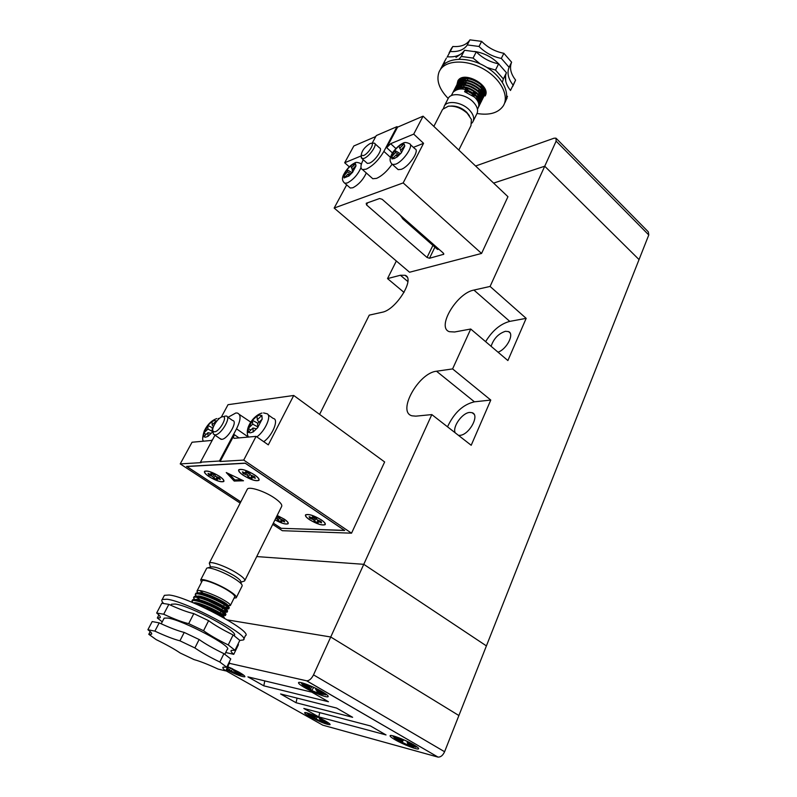 <?xml version="1.0" encoding="UTF-8"?>
<svg xmlns="http://www.w3.org/2000/svg" width="797" height="797" viewBox="0 0 797 797"><rect width="100%" height="100%" fill="white"/><g stroke="black" fill="none" stroke-linecap="round" stroke-linejoin="round"><path stroke-width="1.2" d="M498.025 352.184C506.882 349.186 514.703 333.674 508.496 331.572L505.408 331.303C498.484 333.594 493.712 338.586 491.091 346.306M458.444 435.331L459.67 435.361C469.054 435.272 480.163 414.968 472.153 412.707L469.752 412.428C462.35 412.726 452.258 426.784 455.177 432.781M556.416 138.598L648.34 231.877L648.778 234.966L556.137 141.139L544.73 166.214L493.612 183.101L544.73 166.214L490.085 286.442L473.926 290.068C456.791 293.007 436.198 327.607 449.388 331.691L454.609 331.99L470.728 329.022L452.596 368.911L436.527 371.233C418.634 372.777 396.776 411.919 411.959 415.805L415.825 416.154L431.825 414.589L363.771 564.316L256.724 556.575L363.771 564.316L486.409 645.899L458.893 715.537L330.735 636.992L227.454 619.917L330.735 636.992L458.893 715.537L444.596 751.73C442.863 755.466 440.661 757.25 438.001 757.09L306.536 680.777L229.367 663.323M407.008 276.957L405.065 275.304C415.665 278.283 396.029 310.063 382.052 312.285L369.26 315.134L319.597 414.39M404.049 292.429L387.531 278.601L396.348 260.988M405.065 275.304L400.403 275.254L387.531 278.601M452.596 368.911L490.783 400.064L474.424 401.818C463.067 404.477 454.101 412.806 447.515 426.813M431.825 414.589L471.196 445.274L490.783 400.064M648.778 234.966L639.045 259.583L544.73 166.214L639.045 259.583L486.409 645.899L363.771 564.316L313.52 674.87L444.596 751.73M490.085 286.442L526.169 318.352L507.888 360.553L470.728 329.022M526.169 318.352L509.771 321.38C500.367 323.891 492.317 330.645 485.622 341.654M363.263 159.759L363.233 159.828C360.473 165.188 360.224 168.436 362.486 169.582L366.212 169.163C372.946 165.836 378.834 159.908 383.885 151.38L397.026 126.633L397.573 127.151L423.077 116.173L413.723 134.115L390.63 143.699L386.684 147.674L397.573 127.151M392.074 164.272C387.083 171.295 381.912 175.988 376.563 178.369L372.807 178.737L371.581 177.651M371.233 143.34L374.311 143.141C377.967 143.988 369.669 156.371 364.09 158.364L361.997 158.623L361.25 156.262M366.67 162.797L367.327 163.385L369.429 163.136C375.028 161.183 383.287 148.83 379.611 147.943L374.949 143.719M349.445 187.285L350.291 188.022L352.812 187.773C358.58 184.755 363.083 179.823 366.311 172.979M397.205 168.755L398.171 169.631L401.22 169.353C409.04 166.782 420.099 150.165 414.928 148.8L410.256 144.476M369.928 143.649C364.578 147.136 361.679 151.002 361.24 155.236L363.492 155.594C368.742 153.662 375.596 141.956 370.645 143.41L369.928 143.649M350.132 174.762L348.11 173.975L344.135 178L343.646 176.207L344.025 177.601M355.572 164.132L355.99 165.507L355.462 163.754L353.43 164.162L350.122 166.354L346.894 169.631L347.502 171.793L343.646 176.207M398.53 155.624L396.328 154.718L392.054 159.011L391.357 157.168L391.885 158.593M404.189 144.317L404.766 145.702L404.029 143.928L401.728 144.426L398.092 146.797L394.615 150.294L395.461 152.496L391.357 157.168M441.986 110.554L442.604 109.358L448.362 106.2C455.047 105.662 461.343 108.023 467.261 113.294L471.416 119.44L470.967 125.627L458.813 150.075M450.903 106.061C456.512 105.762 461.742 107.784 466.594 112.138L469.373 115.685M471.874 123.107L472.751 122.041C474.733 118.444 473.508 114.32 469.074 109.677C461.802 102.195 447.775 100.043 444.437 105.782L443.491 108.322M471.196 84.382L475.41 86.494M481.069 87.271L482.843 86.913L483.918 91.984M481.468 85.289L480.671 86.843M476.616 87.321L469.662 83.844M479.047 89.384L478.479 91.177M468.238 90.33L465.886 87.78M483.63 88.088L482.016 88.417M452.457 93.418L453.045 92.263C458.773 87.102 466.325 88.009 475.699 94.963C479.615 98.858 480.8 102.434 479.256 105.702M478.658 106.758L478.828 106.519C480.561 103.241 479.415 99.595 475.391 95.57L465.398 90.121L464.591 91.695L474.594 97.154C478.618 101.169 479.774 104.815 478.051 108.083L477.463 109.249M462.668 81.374L463.206 82.38M463.555 82.948L464.761 84.582M464.382 87.491L467.072 89.912M463.655 89.075L462.17 87.291L463.346 89.035M459.7 79.491L459.51 80.377M459.969 84.343L460.148 84.841M460.517 85.668L461.084 86.714M461.453 87.291L462.708 88.955M459.211 80.208L460.228 78.624M461.045 78.216L458.703 81.304M458.106 82.35L458.584 81.473C464.332 76.253 471.854 77.12 481.159 84.084C485.144 88.108 486.26 91.775 484.516 95.092L484.217 95.7C485.961 92.382 484.845 88.706 480.86 84.681C471.545 77.727 464.023 76.851 458.275 82.071L457.608 83.446M457 84.492L457.478 83.625C463.226 78.415 470.758 79.292 480.073 86.245C483.958 90.141 485.124 93.737 483.58 97.035M482.982 98.081L483.141 97.852C484.885 94.544 483.759 90.878 479.764 86.853C470.449 79.889 462.918 79.013 457.169 84.223L456.502 85.598M455.904 86.644L456.372 85.777C462.111 80.577 469.652 81.463 478.977 88.427C482.982 92.442 484.108 96.108 482.364 99.406L482.065 100.014C483.809 96.706 482.673 93.05 478.678 89.025C469.343 82.071 461.802 81.184 456.063 86.375L455.396 87.75M454.798 88.806L455.266 87.929C461.005 82.749 468.546 83.635 477.891 90.599C481.786 94.494 482.962 98.081 481.418 101.358M480.82 102.414L480.99 102.175C482.723 98.878 481.587 95.222 477.582 91.207C468.238 84.243 460.696 83.356 454.957 88.537L454.29 89.912M454.18 90.24L454.001 91.137M453.383 91.804L454.16 90.091C459.889 84.92 467.44 85.817 476.795 92.781C480.8 96.796 481.946 100.452 480.212 103.74L479.914 104.337C481.647 101.06 480.501 97.403 476.486 93.388C467.132 86.425 459.58 85.528 453.852 90.699L453.174 92.073M479.435 92.253L481.209 92.263M481.976 92.193L482.892 92.053M476.626 93.518L473.239 92.562M466.434 88.567L465.448 87.69M477.154 96.497L478.997 96.537M479.764 96.477L480.721 96.327M447.824 99.197L448.442 97.991C451.809 92.203 465.807 94.305 473.029 101.797C477.433 106.439 478.638 110.584 476.646 114.21L473.338 120.865M465.876 77.319L466.046 78.026M465.398 90.121L465.079 91.834M464.093 77.419L464.252 78.196M464.402 78.734L464.99 80.178M465.309 80.776L466.235 82.201M480.143 89.623L482.065 89.513M482.693 89.394L484.098 88.955M462.977 77.608L462.918 78.504M462.947 79.013L463.177 80.358M463.326 80.886L463.934 82.35M464.252 82.948L465.189 84.362M479.007 91.745L480.96 91.645M481.587 91.535L483.012 91.097M483.49 90.868L484.596 90.121M462.539 77.707L462.091 78.783M461.951 79.321L461.832 80.656M461.862 81.164L462.091 82.509M462.25 83.047L462.868 84.512M463.196 85.12L464.382 86.843M465.03 87.6L467.978 90.24M473.189 92.95L476.915 93.807M477.861 93.877L479.844 93.787M480.481 93.677L481.916 93.249M482.394 93.02L483.51 92.273M483.889 91.904L484.745 90.589M484.994 89.812L485.094 89.194M464.053 77.429L462.29 78.704L462.23 77.787M461.722 79.411L460.985 80.935M460.855 81.473L460.736 82.808M460.766 83.326L461.015 84.671M461.174 85.209L461.802 86.684M465.229 91.017L467.122 92.522M471.874 94.992L475.759 95.929M476.726 96.009L478.728 95.929M479.366 95.829L480.81 95.401M481.298 95.172L482.424 94.435M482.803 94.066L483.669 92.751M466.594 78.614L461.184 80.866M460.616 81.563L459.889 83.097M459.759 83.635L459.65 84.97M459.68 85.488L459.929 86.843M460.098 87.381L460.736 88.865M475.57 98.141L477.602 98.081M478.25 97.981L479.714 97.553M480.202 97.334L481.338 96.596M481.717 96.228L482.583 94.923M482.833 94.156L481.777 89.115M465.438 80.776L460.068 83.027M459.5 83.725L458.783 85.259M458.654 85.797L458.554 87.142M458.584 87.65L458.843 89.015M477.134 100.133L478.608 99.715M479.107 99.495L480.242 98.758M480.631 98.4L481.498 97.095M481.757 96.337L480.721 91.326M464.282 82.948L458.952 85.199M458.385 85.897L457.677 87.421M457.548 87.959L457.448 89.304M478.011 101.667L479.146 100.93M479.545 100.571L480.412 99.276M480.671 98.519L479.664 93.538M463.117 85.12L457.837 87.361M457.279 88.069L456.571 89.593M478.449 102.743L479.326 101.458M479.585 100.701L478.598 95.76M461.961 87.291L456.711 89.543M478.499 102.893L477.533 97.991M465.129 84.621L465.936 83.057M403.81 144.127L399.735 148.212L400.891 150.155M398.908 146.13L399.735 148.212M400.423 153.731L394.615 150.294M399.357 154.797L395.461 152.496M393.14 157.906L391.207 156.77M396.328 154.718L397.205 156.959L400.722 153.432L397.982 156.172M404.766 145.702L400.622 150.414L401.519 152.655L400.722 153.432M355.253 163.943L351.467 167.778L352.523 169.512M350.879 165.736L351.467 167.778M352.164 172.71L346.894 169.631M351.029 173.856L347.502 171.793M345.29 176.824L343.547 175.808M348.11 173.975L348.737 176.177L352.005 172.869L349.455 175.44M355.99 165.507L352.105 169.94L352.742 172.132L352.005 172.869M439.316 249.571L436.736 248.754M366.51 204.889L427.033 257.461L429.503 258.268L443.75 254.263L443.252 253.038L382.201 199.33L379.621 198.513L366.251 203.275L366.51 204.889L367.616 202.787M403.172 182.911L481.567 253.446L409.548 272.235L334.162 208.057L403.172 182.911L423.566 143.311L413.394 147.375M423.566 143.311L413.723 134.115M361.25 155.883L344.673 162.757L349.275 166.812M346.675 184.874L334.162 208.057M423.077 116.173L507.948 196.7L481.567 253.446M397.026 126.633L376.284 135.58L372.169 143.231M375.776 136.526L353.838 145.971L344.673 162.757M485.522 95.132L485.124 95.979C491.759 85.897 463.934 70.206 457.946 80.706L456.94 84.612M456.014 57.384L463.565 52.114M474.574 51.436C484.217 52.971 492.436 57.284 499.241 64.378M505.537 75.595L505.746 81.214M448.193 98.469C438.958 88.925 435.969 79.949 439.237 71.531L440.313 69.658C446.718 59.865 466.962 59.396 483.779 69.16C500.675 78.783 509.462 95.849 503.375 105.702L503.186 106.011C498.155 112.985 489.438 115.485 477.034 113.503M440.641 68.861L441.717 66.988C448.133 57.175 468.367 56.667 485.164 66.42C502.03 76.034 510.787 93.129 504.69 103.012M447.147 57.115L450.205 51.486C458.006 52.074 463.615 50.022 467.032 45.349L469.921 39.85L481.637 41.374L479.027 46.465C485.253 52.741 492.685 56.717 501.323 58.42L509.094 67.307C506.842 72.836 508.187 78.773 513.129 85.13L515.589 80.069L512.73 86.395M441.658 67.058L445.234 60.104M505.806 100.621L507.131 97.911M513.129 85.13L510.488 90.43M450.614 49.852L452.826 46.485L450.205 51.486M461.314 56.467L464.521 50.271L476.267 51.855L473.079 58.081L461.314 56.467L459.012 59.187M467.301 44.921L479.027 46.465M507.51 96.666L506.693 95.62M502.399 82.28L503.355 78.953L495.505 70.076L486.957 67.496M480.043 63.8L473.079 58.081M445.742 62.993L444.228 62.893M495.505 70.076L498.623 63.83L506.434 72.706L503.355 78.953M510.528 90.479C505.557 84.133 504.192 78.216 506.434 72.706M464.521 50.271L464.252 50.699C460.845 55.352 455.246 57.374 447.436 56.776M498.623 63.83C489.976 62.106 482.524 58.121 476.267 51.855M501.323 58.42L503.873 53.309L511.604 62.196L509.094 67.307M515.589 80.069C510.668 73.713 509.343 67.755 511.604 62.196M469.921 39.85L469.652 40.278C466.225 44.981 460.616 47.053 452.826 46.485M503.873 53.309C495.256 51.626 487.844 47.651 481.637 41.374M214.981 435.192L200.445 462.19L219.444 461.025L236.53 428.856C240.963 419.77 241.212 414.49 237.277 413.025L235.812 412.995L227.992 417.299M224.385 416.263L226.149 416.014C231.847 416.423 221.267 434.773 215.2 434.913L213.357 434.086L213.058 431.426M219.842 438.509L221.715 439.346C227.822 439.257 238.333 420.936 232.585 420.487L227.324 416.831M263.737 441.687C272.594 435.59 279.259 419.013 273.202 418.445L268.151 414.848M214.513 431.835C219.783 431.625 228.37 415.616 222.672 416.701L221.805 416.931C217.461 418.365 211.115 428.647 213.028 431.187L214.513 431.835M258.985 422.271L257.282 419.79L261.874 415.416L262.113 418.535L261.914 416.104M248.345 431.675L248.196 429.214L248.395 432.382L250.427 432.841L253.237 431.914L257.849 427.511L257.561 423.625L262.173 419.242L262.113 418.535M213.437 426.774L212.141 424.94L216.385 420.836L216.395 421.633M203.723 436.098L203.713 433.767L203.733 436.766L205.496 437.214L207.997 436.348L212.251 432.233L212.201 428.567L213.118 427.67M274.995 519.823C281.461 523.3 285.774 524.575 287.936 523.639C288.484 522.732 287.209 521.228 284.121 519.126L277.137 515.51M321.241 519.883C313.888 515.52 308.728 513.866 305.759 514.922C305.161 515.908 306.427 517.482 309.565 519.644C316.867 523.978 322.008 525.612 324.987 524.556C325.575 523.589 324.329 522.035 321.241 519.883M254.432 474.853C247.07 470.429 241.919 468.756 238.98 469.832C238.273 470.957 239.728 472.78 243.354 475.291C250.676 479.684 255.797 481.338 258.736 480.252C259.443 479.146 258.009 477.353 254.432 474.853M219.235 476.237C212.271 472.083 207.449 470.469 204.769 471.396C204.122 472.442 205.596 474.185 209.193 476.626C216.126 480.75 220.928 482.344 223.588 481.408C224.236 480.392 222.781 478.668 219.235 476.237M274.965 519.873C281.55 523.4 285.934 524.685 288.125 523.729C288.683 522.812 287.388 521.278 284.23 519.126L277.167 515.46M309.445 519.644C316.907 524.057 322.147 525.731 325.186 524.645C325.784 523.669 324.509 522.075 321.36 519.883C313.869 515.44 308.598 513.746 305.56 514.832C304.952 515.828 306.247 517.432 309.445 519.644M243.234 475.291C250.706 479.774 255.947 481.468 258.945 480.352C259.663 479.236 258.198 477.403 254.552 474.853C247.04 470.33 241.78 468.626 238.771 469.732C238.054 470.878 239.538 472.731 243.234 475.291M209.083 476.636C216.166 480.84 221.058 482.464 223.788 481.508C224.445 480.471 222.961 478.708 219.344 476.227C212.231 471.993 207.31 470.35 204.58 471.296C203.922 472.362 205.427 474.145 209.083 476.636M243.623 581.272L244.639 580.883C245.536 579.558 242.866 576.918 236.629 572.973C226.438 566.567 210.896 560.949 209.352 563.041L210 565.332M244.868 580.435L281.53 506.683C282.636 504.919 280.235 501.98 274.307 497.886C264.614 491.241 249.282 486.25 247.389 489.059L247.08 489.667M241.352 583.942L240.764 582.169C241.381 581.013 239.08 578.781 233.85 575.494C222.592 569.148 214.861 566.308 210.667 566.966L207.638 567.952M206.413 568.759L206.712 568.261C208.455 566.358 223.837 571.997 233.949 578.313C240.096 582.179 242.806 584.769 242.069 586.114M227.065 605.322L230.423 605.501C230.771 604.574 228.121 602.512 222.473 599.314C213.078 594.024 198.483 588.893 197.048 590.956L197.457 592.918M230.323 605.61L234.607 597.003C235.384 595.887 232.893 593.556 227.155 589.999C217.78 584.231 203.624 578.991 202.289 580.744L202.089 581.133M199.987 590.617L205.008 594.582M222.682 617.157L215.728 612.754L200.505 605.969M193.84 603.06C200.177 604.375 207.628 607.294 216.196 611.817C222.194 615.164 224.854 617.207 224.176 617.964L224.176 617.964M221.566 615.035L225.481 615.423C225.71 614.517 223.021 612.504 217.422 609.386C207.957 604.126 193.342 598.926 191.947 600.898L192.924 602.671M192.207 600.4L192.545 599.872C194.338 598.158 208.655 603.309 217.89 608.45C223.877 611.797 226.527 613.859 225.83 614.626L225.372 615.553M223.419 611.797L227.135 612.106C227.404 611.189 224.724 609.167 219.105 606.019C209.671 600.759 195.066 595.568 193.651 597.571L194.149 599.583M193.9 597.092L194.269 596.545C196.132 594.841 210.388 599.952 219.573 605.082C225.551 608.44 228.181 610.522 227.484 611.309L227.025 612.235M225.252 608.559L228.779 608.798C229.088 607.882 226.428 605.83 220.789 602.662C211.374 597.391 196.779 592.231 195.355 594.263L195.803 596.246M196.769 597.292L200.057 599.992M195.604 593.785L195.992 593.217C197.925 591.523 212.132 596.604 221.257 601.735C227.225 605.092 229.845 607.184 229.137 607.991L228.679 608.918M206.742 608.41L216.296 613.072M225.282 614.766L216.993 612.255M206.911 607.344L201.88 604.395M226.966 611.448L219.394 609.287M208.276 600.888L221.028 607.105M228.629 608.141L221.646 606.248M234.059 598.119L236.221 597.81C237.078 596.584 234.348 594.014 228.032 590.109C217.72 583.753 202.139 577.984 200.675 579.917L201.521 582.238M226.258 472.551L234.208 481.059L243.493 480.77L226.258 472.551M273.331 523.161L281.192 528.311L344.434 530.374L245.277 463.256L186.847 466.514L240.814 501.861M213.646 478.09L212.729 476.486L208.924 474.992L207.997 473.368L211.813 474.873L210.886 473.249L214.712 474.753L215.628 476.377L219.454 477.881L220.351 479.495L216.535 477.991L217.442 479.595L213.646 478.09L215.31 475.809M316.469 518.299L317.047 519.803L321.012 521.358L321.58 522.842L317.624 521.288L318.202 522.762L314.267 521.208L313.679 519.734L309.734 518.18L309.136 516.675L313.091 518.239L312.494 516.735L316.469 518.299M248.096 476.825L247.249 475.132L243.234 473.567L242.378 471.864L246.412 473.438L245.556 471.724L249.62 473.298L250.457 475.012L254.502 476.586L255.319 478.29L251.284 476.706L252.111 478.399L248.096 476.825L250.039 474.155M193.621 602.96C197.028 600.689 224.565 613.829 222.831 615.623L222.622 615.802M220.46 615.543L218.876 615.065M195.255 599.673C198.443 597.172 226.338 610.482 224.495 612.305L224.316 612.465M196.989 596.335C200.336 593.875 228.111 607.175 226.149 608.988L226.009 609.127M198.712 593.008C202.229 590.587 229.865 603.877 227.793 605.69L227.683 605.8M276.35 517.104L276.569 517.562L277.416 516.735M276.679 516.436L279.637 517.612L280.315 519.046L284.061 520.541L284.718 521.955L280.982 520.471L281.65 521.876L277.924 520.401L277.246 518.986L278.542 517.183M275.712 518.369L277.246 518.986M248.813 472.99L247.249 475.132M251.483 475.41L251.284 476.706M247.469 472.462L246.412 473.438M244.012 472.501L243.234 473.567M280.982 520.471L281.142 519.375M279.757 517.861L277.924 520.401M313.998 517.333L313.091 518.239M317.794 520.092L317.624 521.288M316.379 518.269L314.267 521.208M315.094 517.761L313.679 519.734M310.441 517.193L309.734 518.18M214.154 474.534L212.729 476.486M216.724 476.805L216.535 477.991M212.789 473.996L211.813 474.873M209.641 474.016L208.924 474.992M229.297 474.006L234.806 479.914L241.252 479.704M234.806 479.914L234.208 481.059M281.281 528.311L344.712 530.493L245.217 463.127L186.588 466.404L240.784 501.911M273.311 523.211L281.241 528.401M203.942 436.557L207.957 432.671L211.095 433.339M207.987 436.158L207.957 432.671M212.141 424.94L212.102 421.354L208.655 424.681L211.325 422.081M212.759 428.019L207.907 425.429L208.655 424.681M212.231 431.326L207.927 429.025L207.907 425.429M206.154 434.415L203.723 433.11L207.927 429.025M203.713 433.767L203.723 433.11M248.614 432.163L252.958 428.009L256.485 428.796M253.207 431.715L252.958 428.009M257.282 419.79L257.003 415.994L253.277 419.551L256.166 416.781M257.919 423.287L252.46 420.348L253.277 419.551M257.8 426.893L252.709 424.153L252.46 420.348M250.896 429.991L248.156 428.517L252.709 424.153M248.196 429.214L248.156 428.517M200.445 462.19L201.133 462.639L180.222 463.904L192.047 442.235L211.085 440.492L212.49 439.824M239.399 414.51L250.836 422.171M219.444 461.025L220.141 461.493L234.368 434.694C233.352 436.776 233.312 437.991 234.238 438.33L256.086 436.367L268.31 444.865L293.734 395.471L228.032 404.687L221.297 417.16M272.713 524.406L282.337 530.702L351.537 533.183L384.642 461.961L293.734 395.471M180.222 463.904L240.166 503.116M351.537 533.183L243.723 460.078L256.086 436.367M243.723 460.078L220.141 461.493M224.844 654.287L227.225 649.435C233.71 647.094 183.031 620.156 167.918 618.054L164.182 618.123L163.873 618.711M234.029 635.578L234.079 635.478C240.724 632.748 190.423 605.74 175.201 604.026L171.415 604.226L171.076 604.873M243.713 639.164L245.366 635.757C254.153 632.141 188.71 596.913 169.173 595L164.401 595.329L163.953 596.196M239.787 640.439L243.314 639.961C252.051 636.504 186.458 601.297 166.962 599.234L162.209 599.513C161.343 600.201 161.771 601.466 163.475 603.319M159.201 622.875L152.187 621.56L147.903 629.72L154.887 631.134C165.477 636.046 173.826 639.274 179.923 640.828L184.217 632.429C178.1 630.945 169.761 627.767 159.201 622.875L154.887 631.134M163.704 614.228L168.854 604.355L161.781 603.249L156.66 613.013L163.704 614.228C174.234 619.1 182.563 622.238 188.69 623.643L193.81 613.61L208.625 620.664L203.564 630.716L188.69 623.643M225.71 652.504L233.74 654.337L238.452 644.673L237.944 644.215M150.185 631.613L148.78 634.312L156.202 639.632C166.414 644.604 174.404 649.067 180.182 653.002L194.119 659.627C199.947 661.211 207.967 664.369 218.169 669.101L225.671 670.885L229.616 662.795L229.098 662.367M239.817 640.38L234.995 650.272L228.231 644.922L233.132 634.94L239.817 640.38M223.927 653.66L230.771 658.94L226.727 667.219L219.823 662.018L223.927 653.66C213.387 648.519 205.118 643.807 199.13 639.523L194.896 647.951L179.923 640.828M199.13 639.523L184.217 632.429M158.892 614.965L157.318 617.984L162.249 621.829M168.854 604.355C179.345 609.197 187.664 612.285 193.81 613.61M208.625 620.664C214.503 625.057 222.672 629.809 233.132 634.94M234.995 650.272L231.269 650.382C230.522 651.019 231.349 652.335 233.74 654.337M203.564 630.716C209.501 635.05 217.72 639.782 228.231 644.922M157.318 617.984L160.048 617.795C160.934 617.127 159.798 615.533 156.66 613.013M226.727 667.219L223.06 667.159C222.353 667.707 223.22 668.952 225.671 670.885M194.896 647.951C200.934 652.175 209.242 656.867 219.823 662.018M148.78 634.312L151.46 634.263C152.297 633.675 151.111 632.17 147.903 629.72M395.053 739.736C403.103 744.468 417.807 750.166 418.594 748.821C418.993 748.263 417.399 746.928 413.822 744.816C405.723 740.024 390.839 734.286 390.141 735.651C389.743 736.229 391.377 737.594 395.053 739.736M309.794 716.633C319.906 721.943 326.65 724.622 330.048 724.682C330.396 724.184 328.723 722.879 325.046 720.767C317.634 716.513 305.271 711.611 304.673 712.657C304.334 713.176 306.048 714.501 309.794 716.633M304.574 687.562C313.091 692.553 327.139 698.003 328.135 696.658C328.643 695.98 326.7 694.336 322.287 691.736C313.729 686.685 299.503 681.186 298.586 682.541C298.078 683.248 300.07 684.922 304.574 687.562M226.278 669.639C235.942 674.571 242.139 676.962 244.858 676.792C245.287 676.195 243.284 674.631 238.861 672.08L227.743 666.641M317.654 692.952L311.189 690.262L310.451 688.947L302.73 685.101L301.525 683.517L309.644 687.492L308.897 685.29M315.024 687.941L309.515 685.559M325.555 694.765L324.459 693.32L316.24 690.312L315.373 688.12M307.323 713.345L309.734 715.776L320.663 721.185M307.234 713.445L314.197 716.902L315.044 715.935M313.58 715.228L314.197 716.902M314.157 715.467L318.222 717.29M319.129 717.708L319.846 719.362L326.88 721.972L327.796 723.168L320.484 720.448L321.231 721.554M393.12 736.388L395.471 738.919L407.367 744.846M393.09 736.428L401.001 740.323L401.977 739.108M400.911 738.58L401.001 740.323M401.299 738.739L406.34 741.001M407.167 741.349L407.406 743.083L415.367 746.022L415.934 747.217L407.646 744.169L407.954 745.235M232.066 668.583L227.862 666.76M243.503 675.019L242.368 675.089L241.242 673.604L233.999 670.935L232.744 668.902M236.012 673.465L226.727 668.713M242.368 675.089L235.105 672.329L235.245 671.472M236.41 673.764L235.105 672.329M227.374 667.408L228.211 668.444L227.095 667.966M325.545 694.854L317.007 691.746L317.156 690.7M317.933 693.211L317.007 691.746M306.536 680.777L306.715 680.817C309.226 680.777 311.497 678.795 313.52 674.87M225.78 670.676L322.775 725.16L437.812 757.05M318.77 716.902L386.027 734.934L370.406 725.928L303.826 708.453L318.77 716.902L319.746 712.628M352.623 717.3L336.543 708.045L280.614 693.978L296.056 702.725L352.623 717.3M247.927 676.872L263.797 685.828L328.464 701.749L311.796 692.145L247.927 676.872M264.783 680.897L263.797 685.828M297.062 698.112L296.056 702.725M309.644 687.492L310.78 686.217M310.451 688.947L312.006 686.775M313.749 687.492L311.727 690.302M320.484 720.448L320.593 719.681M314.865 718.007L316.02 716.393M317.385 716.971L315.931 719.004M407.646 744.169L407.765 743.232M401.28 741.419L402.664 739.457M403.631 739.905L401.897 742.366M228.211 668.444L229.187 667.418M229.347 669.849L230.652 668.055M232.674 668.872L231 671.184M224.355 604.734L223.29 606.866M222.682 608.091L221.646 610.143M220.998 611.448L220.002 613.441M556.137 141.139L555.987 138.17L554.025 138.22L475.61 166.015M509.771 321.38L473.926 290.068M474.424 401.818L436.527 371.233M407.875 281.57L400.403 275.254M383.885 151.38L390.52 157.398M361.001 167.629C357.893 174.613 353.33 179.724 347.303 182.971L344.802 183.24L343.945 182.483M403.133 143.151C404.487 142.175 406.56 142.334 409.329 143.619C414.46 144.934 403.352 161.582 395.551 164.212L392.522 164.521L391.546 163.614M344.334 177.801L348.697 176.067M346.924 169.741L343.736 175.599M350.122 166.354L347.612 168.904M392.254 158.782L394.326 158.533L397.155 156.85M394.654 150.404L391.417 156.551M398.092 146.797L395.382 149.517M404.946 219.344L402.475 218.637M401.469 152.536L404.707 146.319M352.702 172.013L355.9 166.105M354.804 162.947C355.611 162.08 357.464 162.229 360.374 163.365L361.31 164.391M432.91 245.396L427.033 257.461M434.913 247.15L429.503 258.268M443.76 253.675L443.351 254.522M395.92 148.541L390.63 143.699M392.513 152.984L386.684 147.674M263.578 412.926L266.417 413.613C272.435 414.141 265.68 430.739 256.823 436.876M261.635 415.626L259.782 415.008L257.013 416.173M257.829 427.312L261.934 419.451M254.064 431.107L257.003 428.308M216.166 421.035L214.582 420.437L212.102 421.523M212.241 432.044L212.968 431.077M208.764 435.6L211.474 432.98M207.897 425.598L203.932 432.901M252.46 420.527L248.375 428.288M236.53 428.856L248.405 437.075C243.982 428.876 253.446 415.197 262.034 413.055M239.06 437.932L234.368 434.694M322.287 692.892L315.522 688.977L322.586 693.011M304.474 686.386L311.189 690.262M308.847 686.058L303.239 684.753M325.027 721.614L319.248 718.346M309.734 715.776L315.473 719.014M306.965 712.857C308.12 714.022 306.227 713.405 313.52 715.786L308.708 714.52M395.471 738.919L401.539 742.415M392.632 735.751C394.445 737.285 391.018 736.119 400.732 739.208L394.774 737.643M413.284 745.613L407.177 742.077L413.613 745.743M226.547 669.091L230.383 671.114M239.309 673.226L232.973 669.649M236.181 673.674L240.744 674.76M407.885 745.215L413.882 746.849M321.111 721.504L325.983 722.839M317.754 693.141L323.423 694.496M510.01 332.897L508.496 331.572M473.996 414.201L472.153 412.707M361.997 158.623L367.327 163.385M354.615 163.026C350.311 165.128 346.615 169.054 343.537 174.802C341.774 178.279 342.192 181.088 344.802 183.24L350.291 188.022M402.933 143.241C399.068 144.795 392.871 151.131 391.447 154.937C389.344 158.882 389.703 162.08 392.522 164.521L398.171 169.631M361.24 155.236L361.28 157.896M442.604 109.358L433.847 126.384M478.569 91.037L479.286 89.623M453.045 92.263L451.331 95.61M459.68 79.331L459.381 79.929M458.584 81.473L458.275 82.071M457.478 83.625L457.169 84.223M456.372 85.777L456.063 86.375M455.266 87.939L454.957 88.537M454.16 90.091L453.852 90.699M448.442 97.991L444.437 105.782M467.221 80.268L468.018 78.704M400.204 215.17L403.242 219.314L437.553 249.471M362.486 169.582L372.807 178.737M440.313 69.658L441.717 66.988M443.112 64.318L446.32 58.211M449.09 52.931L451.71 47.95M467.032 45.349L469.652 40.278M461.045 56.896L464.252 50.699M219.245 418.584L218.248 418.475M209.352 563.041L247.389 489.059M210.538 567.006L209.282 563.12M197.048 590.956L202.289 580.744M191.947 600.898L192.426 599.972M193.651 597.571L194.129 596.654M195.355 594.263L195.823 593.337M200.675 579.917L206.652 568.311M236.44 597.381L242.019 586.164M222.831 615.623L225.481 615.423M194.777 599.613L193.551 597.69M224.495 612.305L227.135 612.106M196.441 596.276L195.235 594.393M226.149 608.988L228.779 608.798M198.094 592.948L196.929 591.115M227.793 605.69L230.423 605.501M240.784 582.228L244.559 580.953M216.774 418.584C211.673 420.358 207.509 424.442 204.301 430.848C202.299 437.184 202.129 440.621 203.783 441.159M213.028 431.187L213.357 434.086M214.542 434.893L221.058 439.326M164.182 618.123L161.223 623.802M171.415 604.226L170.867 605.282M164.401 595.329L162.209 599.513M151.719 633.745L151.46 634.263M160.346 617.227L160.048 617.795M301.196 682.64C302.621 684.115 300.608 683.457 308.828 686.008M325.246 721.703L319.228 718.316M232.943 669.619L239.528 673.316M417.1 746.928L415.735 747.008M327.657 723.078L328.633 723.009M325.385 694.755L326.73 694.645M306.715 680.817L438.001 757.09"/></g></svg>

